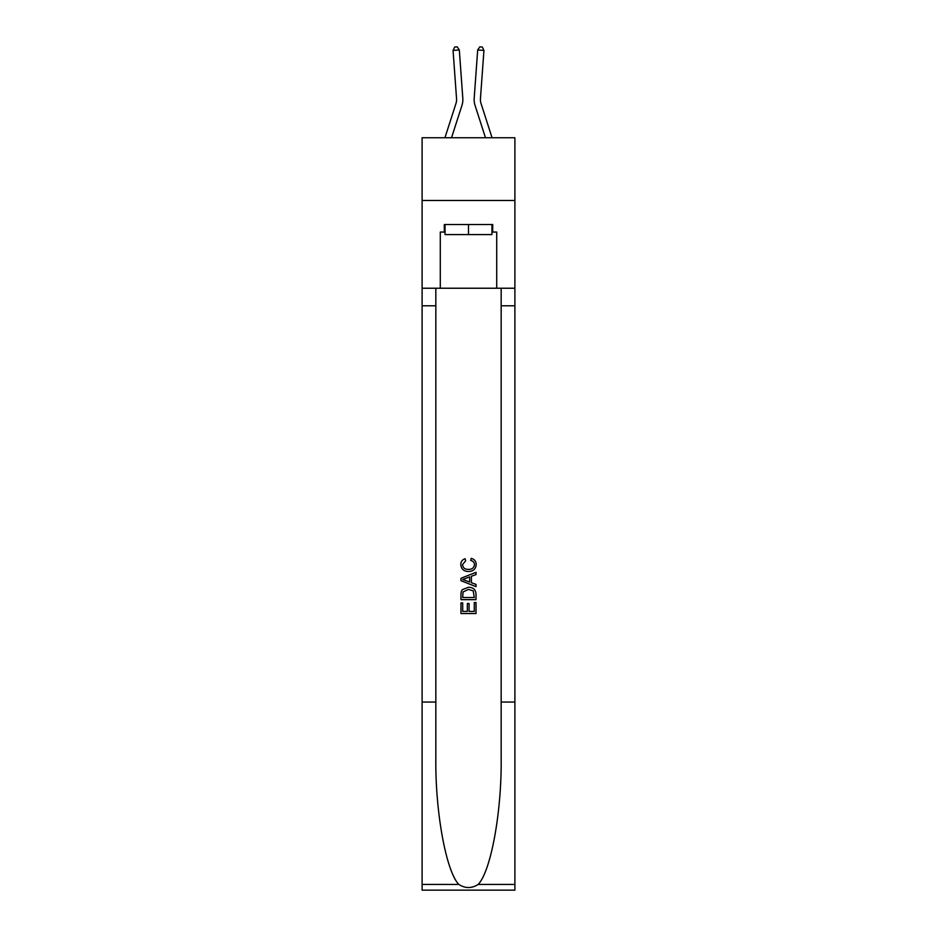 <?xml version="1.0" encoding="UTF-8"?>
<svg xmlns="http://www.w3.org/2000/svg" width="937" height="937" viewBox="0 0 937 937"><rect width="100%" height="100%" fill="white"/><g stroke="black" fill="none" stroke-linecap="round" stroke-linejoin="round"><path stroke-width="1.41" d="M514.893 200.459L514.893 137.751L422.107 137.751L422.107 200.459L514.893 200.459L514.893 288.233L496.715 288.233L496.715 232.06L492.698 232.06L492.698 224.529L444.302 224.529L444.302 232.06L445.052 232.06M462.808 98.28L459.317 49.966L462.808 98.28A18.81 18.81 159 0 1 461.953 105.401L451.517 137.751M456.553 98.725A12.544 12.544 -21 0 1 455.979 103.48A12.544 12.544 -21 0 0 456.553 98.725A12.544 12.544 -21 0 1 455.979 103.48A12.544 12.544 -21 0 0 456.553 98.725A12.544 12.544 -21 0 1 455.979 103.48L444.934 137.751L455.979 103.48A12.544 12.544 -61 0 0 456.553 98.725L453.063 50.422L454.703 47.026L457.197 46.85L459.317 49.966L453.063 50.422M492.066 137.751L481.021 103.48A12.544 12.544 61 0 1 480.447 98.725L483.937 50.422L477.683 49.966L474.192 98.28A18.81 18.81 -159 0 0 475.047 105.401L485.483 137.751M491.948 224.529L491.948 234.566L445.052 234.566L445.052 224.529M468.5 224.529L468.5 234.566M474.286 602.538L474.286 611.416L469.074 611.416L474.286 611.416L474.286 602.538L476.019 602.538L476.019 613.536L460.969 613.536L460.969 602.924L460.969 613.536M467.34 603.498L467.34 611.416L462.702 611.416L467.34 611.416L467.34 603.498L469.074 603.498L469.074 611.416M462.257 589.654L461.191 591.833L462.257 589.654L468.406 587.3C473.22 587.276 475.762 589.596 476.019 594.257L476.019 599.645L460.969 599.645L460.969 594.491L460.969 599.645M471.206 558.358L470.702 560.478L471.206 558.358C474.391 559.19 476.055 561.24 476.207 564.496C475.809 569.122 473.197 571.453 468.383 571.476L468.383 571.476C463.756 571.371 461.227 569.064 460.781 564.542L460.781 564.542C460.852 561.568 462.316 559.635 465.15 558.745L465.607 560.865L462.515 564.648C462.96 567.892 464.916 569.462 468.371 569.356C471.897 569.544 473.923 567.986 474.473 564.695C474.309 562.352 473.056 560.947 470.702 560.478M478.198 884.423L514.893 884.423L514.893 890.15L422.107 890.15L422.107 702.047L435.834 702.047L435.834 757.974C435.166 811.419 446.012 871.141 458.802 884.423C465.256 888.557 471.733 888.557 478.198 884.423C490.988 871.141 501.834 811.419 501.166 757.974L501.166 288.233M460.969 578.281L460.969 580.682L476.019 586.656L460.969 580.682L460.969 578.281L476.019 572.308L460.969 578.281M501.166 702.047L514.893 702.047L514.893 288.233M422.107 702.047L422.107 200.459M435.834 288.233L435.834 702.047M514.893 884.423L514.893 702.047M422.107 288.233L440.285 288.233L440.285 232.06L444.302 232.06M440.285 288.233L496.715 288.233M491.948 232.06L492.698 232.06M476.019 572.308L476.019 574.557L471.393 576.278L471.393 582.685L476.019 584.407L476.019 586.656M465.49 580.507L469.648 582.053L469.648 576.911L462.702 579.488L465.49 580.507M469.648 576.911L469.648 582.053M460.969 594.491L461.191 591.833M473.22 590.86L474.286 597.525L473.22 590.86L468.383 589.42L463.019 591.985L462.702 597.525L474.286 597.525L462.702 597.525M460.969 602.924L462.702 602.924L462.702 611.416M481.021 103.48A12.544 12.544 21 0 1 480.447 98.725A12.544 12.544 21 0 0 481.021 103.48A12.544 12.544 21 0 1 480.447 98.725A12.544 12.544 21 0 0 481.021 103.48A12.544 12.544 21 0 1 480.447 98.725M483.937 50.422L482.297 47.026L479.803 46.85L477.683 49.966L474.192 98.28M501.166 305.79L514.893 305.79M435.834 305.79L422.107 305.79M422.107 884.423L458.802 884.423"/></g></svg>
